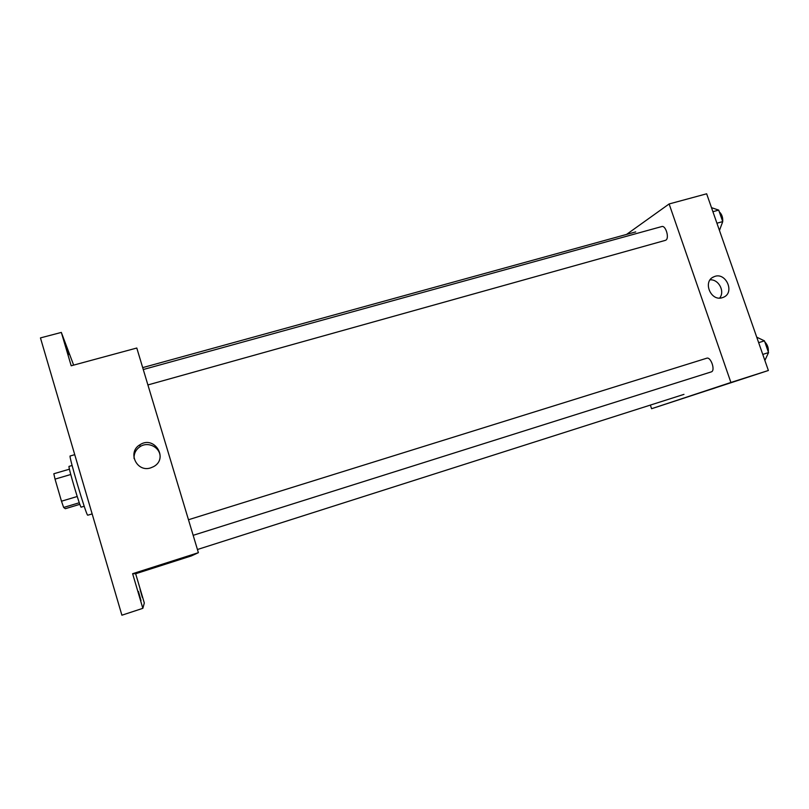 <?xml version="1.0" encoding="UTF-8"?>
<svg xmlns="http://www.w3.org/2000/svg" width="809" height="809" viewBox="0 0 809 809"><rect width="100%" height="100%" fill="white"/><g stroke="black" fill="none" stroke-linecap="round" stroke-linejoin="round"><path stroke-width="1.21" d="M77.209 496.504L61.474 501.206L55.032 479.12L53.829 473.75L69.453 469.18M79.869 504.32L65.317 508.699L63.658 507.455L61.474 501.206M79.292 502.753L63.658 507.455M84.207 506.242L81.173 507.152C80.445 508.618 67.653 465.549 69.068 466.378L72.112 465.488M70.757 474.499L55.032 479.12M74.741 454.668L70.171 455.993C68.239 454.557 86.148 515.131 87.685 515.222L92.145 513.927M135.659 573.743L132.615 573.702L198.387 552.678L191.349 555.925L135.659 573.743L144.315 603.008L142.849 608.328L121.896 615.204L40.45 337.909L61.332 332.418L73.649 365.112M140.078 589.407L142.333 597.426L140.078 589.407M138.45 591.47L140.999 600.581L138.45 591.47M142.849 608.328L132.615 573.702M198.387 552.678L136.792 348.022L71.192 365.779L61.332 332.418M150.707 467.865C136.741 472.729 127.064 452.079 139.876 444.798C154.276 435.009 168.99 458.612 153.508 466.682L150.707 467.865M68.492 354.706L65.216 344.229L68.492 354.706M182.46 558.311L162.265 564.783L182.46 558.311M134.072 458.531C133.839 453.525 135.831 449.571 140.058 446.669C148.199 441.077 160.495 447.478 160.111 457.085M193.159 535.325L711.232 371.907C715.763 370.846 710.808 356.233 706.601 358.266M143.264 369.521L661.792 226.55C665.686 225.074 669.599 238.159 665.858 240.142M650.355 405.087L651.579 408.717L730.901 382.465L669.124 203.959L626.55 234.428M669.124 203.959L706.651 193.796L768.378 370.492L651.579 408.717M768.378 370.492L730.901 382.465M722.336 297.682C710.706 301.747 702.364 281.188 713.851 276.809C725.612 271.086 735.553 292.828 723.216 297.368L722.336 297.682M715.085 387.976L696.862 393.852M710.12 279.833C718.736 279.166 725.198 291.543 719.626 298.066M764.869 360.45L768.55 352.593L764.444 340.852L756.749 337.191M768.55 352.593L762.766 354.413M764.444 340.852L758.66 342.662M764.829 341.944C767.498 344.664 768.651 347.951 768.277 351.794M719.464 230.464L722.72 221.595L718.705 210.107L711.505 207.67M722.72 221.595L716.936 223.213M718.705 210.107L712.911 211.695M719.332 211.897C721.861 214.233 722.983 217.459 722.71 221.555M722.68 221.717L721.992 223.729M140.058 446.669L139.876 444.798M635.722 231.9L142.697 367.62M683.969 394.367L197.436 549.513M188.477 519.742L706.712 358.225M665.372 240.364L147.905 384.942M712.668 277.436L713.851 276.809"/></g></svg>
